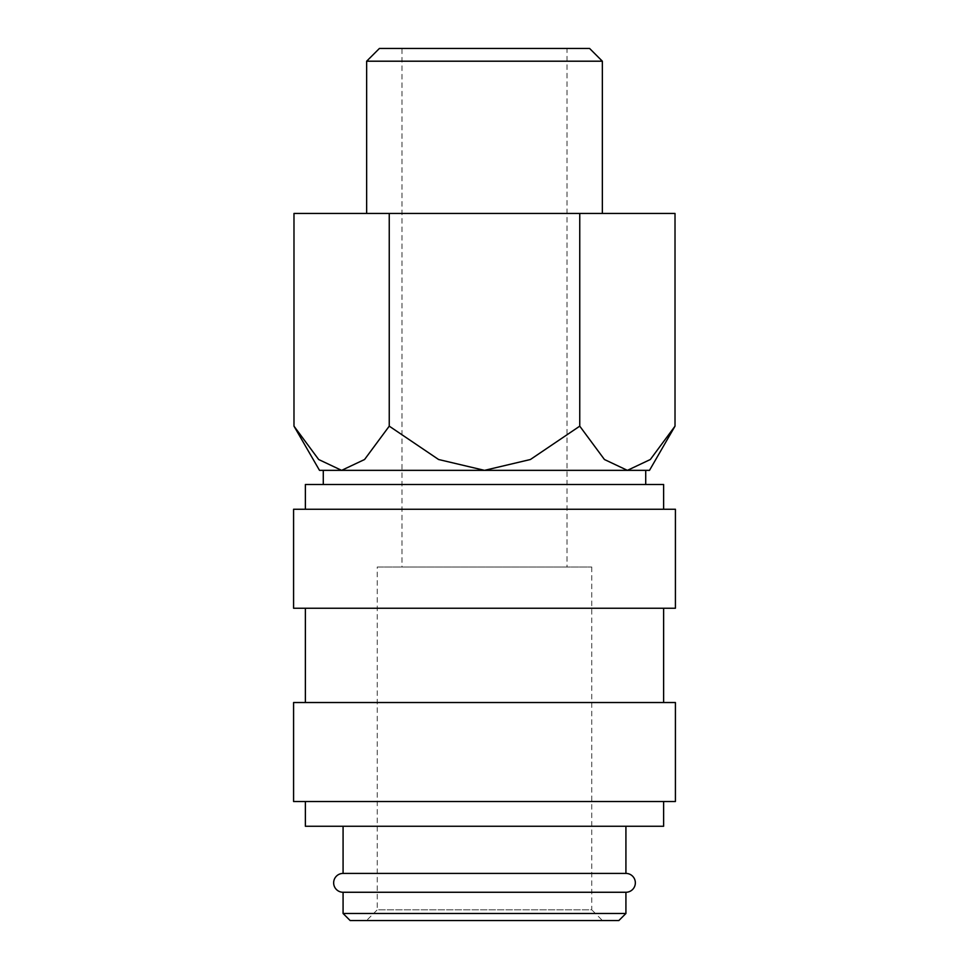 <?xml version="1.0" encoding="UTF-8"?>
<svg xmlns="http://www.w3.org/2000/svg" width="969" height="969" viewBox="0 0 969 969"><rect width="100%" height="100%" fill="white"/><g stroke="black" fill="none" stroke-linecap="round" stroke-linejoin="round"><path stroke-width="0.73" stroke-dasharray="4.84 3.63" d="M343.074 892.267L625.926 892.267M663.632 509.246L305.368 509.246L663.632 509.246M663.632 484.5L305.368 484.5M675.417 608.241L293.583 608.241M675.417 509.246L293.583 509.246M663.632 702.525L305.368 702.525L663.632 702.525M663.632 608.241L305.368 608.241L663.632 608.241M675.417 801.52L293.583 801.52M675.417 702.525L293.583 702.525M663.632 826.266L305.368 826.266M663.632 801.52L305.368 801.52L663.632 801.52M625.926 873.408L343.074 873.408M625.926 826.266L343.074 826.266L625.926 826.266M618.852 920.55L350.148 920.55M625.926 913.476L343.074 913.476M293.982 426.154L318.668 459.512L341.609 470.353L649.496 470.353M319.504 470.353L341.609 470.353L364.562 459.512L389.247 426.154L438.606 459.512L484.5 470.353L627.391 470.353L650.332 459.512L675.018 426.154M602.355 213.446L366.645 213.446L602.355 213.446M323.283 484.5L645.717 484.5L323.283 484.5M645.717 470.353L323.283 470.353M566.998 566.998L402.002 566.998L402.002 48.45L566.998 48.45L566.998 566.998L402.002 566.998M591.744 566.998L591.744 909.83L377.256 909.83L377.256 566.998L591.744 566.998L377.256 566.998M602.464 920.55L366.536 920.55L377.256 909.83L591.744 909.83L602.464 920.55L366.536 920.55M566.998 48.45L402.002 48.45M602.355 61.204L366.645 61.204M589.588 48.45L379.412 48.45M341.609 470.353L484.5 470.353L530.394 459.512L579.753 426.154L604.438 459.512L627.391 470.353M675.018 213.446L293.982 213.446M579.753 213.446L579.753 426.154M389.247 213.446L389.247 426.154"/><path stroke-width="1.45" d="M343.074 826.266L343.074 873.408A9.424 9.424 0 0 0 333.651 882.832A9.424 9.424 0 0 0 343.074 892.267L343.074 913.476L350.148 920.55L618.852 920.55L625.926 913.476L625.926 892.267L343.074 892.267M625.926 892.267A9.424 9.424 0 0 0 635.349 882.832A9.424 9.424 0 0 0 625.926 873.408L625.926 826.266M663.632 509.246L663.632 484.5L305.368 484.5L305.368 509.246M675.417 608.241L675.417 509.246L293.583 509.246L293.583 608.241L675.417 608.241M663.632 702.525L663.632 608.241M305.368 608.241L305.368 702.525M675.417 801.52L675.417 702.525L293.583 702.525L293.583 801.52L675.417 801.52M305.368 801.52L305.368 826.266L663.632 826.266L663.632 801.52M293.982 426.154L319.504 470.353L341.609 470.353L318.668 459.512L293.982 426.154L293.982 213.446L675.018 213.446L675.018 426.154L650.332 459.512L627.391 470.353L645.717 470.353L645.717 484.5M627.391 470.353L604.438 459.512L579.753 426.154L530.394 459.512L484.5 470.353L649.496 470.353L675.018 426.154M366.645 213.446L366.645 61.204L379.412 48.45L589.588 48.45L602.355 61.204L602.355 213.446M366.645 61.204L602.355 61.204M341.609 470.353L484.5 470.353L438.606 459.512L389.247 426.154L364.562 459.512L341.609 470.353L323.283 470.353L323.283 484.5M343.074 873.408L625.926 873.408M343.074 913.476L625.926 913.476M579.753 213.446L579.753 426.154M389.247 213.446L389.247 426.154"/></g></svg>
